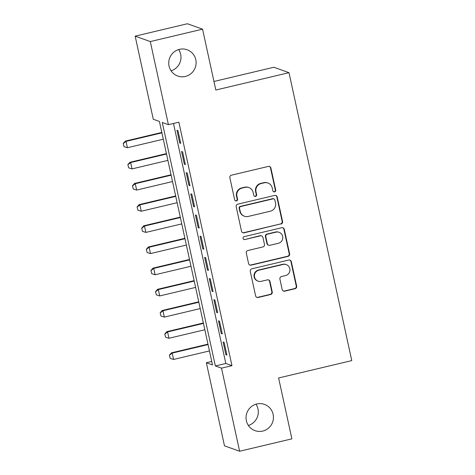 <?xml version="1.0" encoding="UTF-8"?>
<svg xmlns="http://www.w3.org/2000/svg" width="475" height="475" viewBox="0 0 475 475"><rect width="100%" height="100%" fill="white"/><g stroke="black" fill="none" stroke-linecap="round" stroke-linejoin="round"><path stroke-width="0.71" d="M274.592 191.876A1.496 1.467 109.7 0 0 275.714 190.083L270.898 168.002A2.138 2.096 109.7 0 0 268.393 166.41L231.462 175.18A2.138 2.096 109.7 0 0 229.858 177.745L234.674 199.827A1.496 1.467 109.7 0 0 236.431 200.937A1.496 1.467 109.7 0 0 237.547 199.144L236.924 196.282A6.846 6.709 109.7 0 1 242.042 188.076L245.118 187.346A6.846 6.709 109.7 0 1 253.133 192.434L253.757 195.296A1.496 1.467 109.7 0 0 255.508 196.407A1.496 1.467 109.7 0 0 256.631 194.613L256.007 191.757A6.846 6.709 109.7 0 1 261.125 183.546L264.201 182.816A6.846 6.709 109.7 0 1 272.217 187.91L272.84 190.766A1.496 1.467 109.7 0 0 274.592 191.876M273.57 191.746A1.496 1.467 109.7 0 0 275.304 189.935L270.489 167.853A2.138 2.096 109.7 0 0 269.355 166.41M235.41 200.806A1.496 1.467 109.7 0 0 237.138 198.995L236.514 196.139L236.924 196.282M254.493 196.276A1.496 1.467 109.7 0 0 256.221 194.465L255.598 191.609L256.007 191.757M256.797 403.976A13.947 13.668 109.7 0 0 255.051 430.659A13.947 13.668 109.7 0 0 273.422 418.267A13.947 13.668 109.7 0 0 256.797 403.976M179.473 49.341A13.947 13.668 109.7 0 0 177.733 76.024A13.947 13.668 109.7 0 0 196.098 63.632A13.947 13.668 109.7 0 0 179.473 49.341M282.192 289.584A2.138 2.096 109.7 0 0 284.697 291.175L295.058 288.711A2.138 2.096 109.7 0 0 296.655 286.146L291.312 261.624A2.138 2.096 109.7 0 0 288.806 260.033L251.875 268.803A2.138 2.096 109.7 0 0 250.272 271.368L255.621 295.889A2.138 2.096 109.7 0 0 258.127 297.481L270.643 294.506A2.138 2.096 109.7 0 0 272.24 291.941L269.954 281.449A2.138 2.096 109.7 0 0 267.449 279.858L261.238 281.331A5.724 5.605 109.7 0 1 254.422 275.464A5.724 5.605 109.7 0 1 258.816 270.21L283.13 264.438A5.724 5.605 109.7 0 1 289.952 270.305A5.724 5.605 109.7 0 1 285.552 275.559L281.503 276.521A2.138 2.096 109.7 0 0 279.906 279.086L282.192 289.584M135.155 36.153L187.417 23.75L202.558 29.165L215.828 90.03L288.99 72.669L351.773 360.608L278.611 377.975L291.882 438.847L239.62 451.25L224.485 445.835L206.364 362.734L212.503 364.931L159.416 121.452L153.277 119.255L135.155 36.153L150.296 41.568L168.417 124.67L162.278 122.473L215.365 365.952L221.504 368.149L239.62 451.25M202.558 29.165L150.296 41.568M173.488 123.464L225.815 363.476L231.954 365.667L178.867 122.188L168.417 124.67M231.954 365.667L221.504 368.149M280.968 224.081A2.138 2.096 109.7 0 0 282.566 221.516L277.216 196.994A2.138 2.096 109.7 0 0 274.716 195.403L237.779 204.167A2.138 2.096 109.7 0 0 236.182 206.732L241.526 231.254A2.138 2.096 109.7 0 0 244.031 232.845L280.559 223.933A2.138 2.096 109.7 0 0 282.156 221.368L276.812 196.846A2.138 2.096 109.7 0 0 275.678 195.403M284.264 229.306L289.613 253.834A2.138 2.096 109.7 0 1 288.01 256.399L251.079 265.163A2.138 2.096 109.7 0 1 248.573 263.572L246.287 253.08A2.138 2.096 109.7 0 1 247.885 250.515L262.865 246.958A2.138 2.096 109.7 0 0 264.462 244.393L262.942 237.429A2.138 2.096 109.7 0 0 260.437 235.838L244.845 239.542A1.496 1.467 109.7 0 1 243.058 238.005A1.496 1.467 109.7 0 1 244.209 236.633L281.758 227.715A2.138 2.096 109.7 0 1 284.264 229.306L283.854 229.164L289.204 253.686L289.613 253.834M180.749 143.361L177.977 130.655L176.955 130.287L179.722 142.993L180.749 143.361M185.363 164.528L182.596 151.828L181.569 151.46L184.342 164.166L185.363 164.528M189.982 185.701L187.209 173.001L186.188 172.633L188.955 185.339L189.982 185.701M194.596 206.874L191.829 194.174L190.802 193.806L193.574 206.506L194.596 206.874M199.215 228.047L196.442 215.341L195.421 214.979L198.188 227.679L199.215 228.047M203.828 249.221L201.062 236.514L200.034 236.152L202.807 248.852L203.828 249.221M208.448 270.394L205.675 257.688L204.654 257.319L207.421 270.026L208.448 270.394M213.061 291.561L210.294 278.861L209.267 278.493L212.04 291.199L213.061 291.561M217.681 312.734L214.908 300.034L213.887 299.666L216.653 312.372L217.681 312.734M222.294 333.907L219.527 321.207L218.5 320.839L221.273 333.539L222.294 333.907M223.119 342.012L225.886 354.712L226.913 355.08L224.141 342.374L223.119 342.012M288.99 72.669L273.855 67.254L213.958 81.468M248.383 425.44A13.947 13.668 109.7 0 0 255.977 404.195M171.059 70.805A13.947 13.668 109.7 0 0 178.659 49.56M211.743 361.457L206.364 362.734M225.815 363.476L215.365 365.952M179.722 142.993L180.619 142.779M184.342 164.166L185.238 163.952M188.955 185.339L189.852 185.125M193.574 206.506L194.471 206.298M198.188 227.679L199.084 227.466M202.807 248.852L203.704 248.639M207.421 270.026L208.317 269.812M212.04 291.199L212.937 290.985M216.653 312.372L217.55 312.158M221.273 333.539L222.169 333.331M225.886 354.712L226.783 354.498M267.953 183.018L267.544 182.875A6.846 6.709 109.7 0 0 263.791 182.667L264.201 182.816M255.598 191.609A6.846 6.709 109.7 0 1 260.716 183.398L263.791 182.667M248.87 187.548L248.467 187.405A6.846 6.709 109.7 0 0 244.708 187.197L245.118 187.346M236.514 196.139A6.846 6.709 109.7 0 1 241.632 187.928L244.708 187.197M242.66 232.703A2.138 2.096 109.7 0 0 243.622 232.703L280.559 223.933M274.847 199.963A1.496 1.467 109.7 0 0 273.089 198.847L240.671 206.542A1.496 1.467 109.7 0 0 239.554 208.341L240.208 211.351A6.846 6.709 109.7 0 0 248.223 216.446L270.388 211.185A6.846 6.709 109.7 0 0 275.5 202.973L274.847 199.963M273.915 198.894L273.505 198.746A1.496 1.467 109.7 0 0 272.68 198.698L273.089 198.847M244.471 216.238L244.061 216.095A6.846 6.709 109.7 0 1 239.798 211.203L239.145 208.192A1.496 1.467 109.7 0 1 240.261 206.393L272.68 198.698M249.708 265.014A2.138 2.096 109.7 0 0 250.669 265.02L287.601 256.251A2.138 2.096 109.7 0 0 289.204 253.686M261.612 235.903L261.202 235.754A2.138 2.096 109.7 0 0 260.033 235.695L244.845 239.542M243.823 239.406A1.496 1.467 109.7 0 0 244.435 239.394M278.403 243.265A5.724 5.605 109.7 0 0 279.122 232.322A5.724 5.605 109.7 0 0 275.981 232.15L267.413 234.181A2.138 2.096 109.7 0 0 265.816 236.746L267.336 243.711A2.138 2.096 109.7 0 0 269.842 245.302L278.403 243.265M279.122 232.322L278.712 232.174A5.724 5.605 109.7 0 0 275.571 232.002L275.981 232.15M268.666 245.237L268.256 245.088A2.138 2.096 109.7 0 1 266.926 243.562L265.406 236.603A2.138 2.096 109.7 0 1 267.003 234.038L275.571 232.002M283.854 229.164A2.138 2.096 109.7 0 0 282.726 227.721M286.271 264.611L285.861 264.462A5.724 5.605 109.7 0 0 282.72 264.296L283.13 264.438M258.103 281.158L257.693 281.016A5.724 5.605 109.7 0 1 258.406 270.067L282.72 264.296M256.749 297.332A2.138 2.096 109.7 0 0 257.717 297.332L270.233 294.363A2.138 2.096 109.7 0 0 271.831 291.798L269.545 281.301A2.138 2.096 109.7 0 0 268.411 279.858M283.326 291.027A2.138 2.096 109.7 0 0 284.288 291.027L294.648 288.568A2.138 2.096 109.7 0 0 296.246 286.003L290.902 261.476A2.138 2.096 109.7 0 0 289.768 260.033M161.809 132.442L125.293 141.111L126.029 141.372L127.413 147.725L163.287 139.211M123.227 143.45L124.04 146.674L123.227 143.45L125.293 141.111M161.904 132.857L126.029 141.372L123.352 143.498M127.413 147.725L124.04 146.674M166.428 153.615L129.907 162.284L130.643 162.545L132.026 168.898L167.901 160.384M127.846 164.623L128.66 167.841L127.846 164.623L129.907 162.284M166.517 154.031L130.643 162.545L127.965 164.671M132.026 168.898L128.66 167.841M171.042 174.788L134.526 183.451L135.262 183.718L136.646 190.071L172.52 181.551M132.46 185.796L133.273 189.014L132.46 185.796L134.526 183.451M171.131 175.204L135.262 183.718L132.584 185.838M136.646 190.071L133.273 189.014M175.661 195.955L139.139 204.624L139.876 204.891L141.259 211.238L177.133 202.724M137.073 206.969L137.893 210.188L137.073 206.969L139.139 204.624M175.75 196.377L139.876 204.891L137.198 207.011M141.259 211.238L137.893 210.188M180.274 217.128L143.759 225.797L144.495 226.058L145.878 232.412L181.753 223.897M141.692 228.143L142.506 231.361L141.692 228.143L143.759 225.797M180.363 217.544L144.495 226.058L141.817 228.184M145.878 232.412L142.506 231.361M184.894 238.302L148.372 246.97L149.108 247.232L150.492 253.585L186.366 245.07M146.306 249.316L147.125 252.534L146.306 249.316L148.372 246.97M184.983 238.717L149.108 247.232L146.431 249.357M150.492 253.585L147.125 252.534M189.507 259.475L152.992 268.143L153.728 268.405L155.111 274.758L190.986 266.243M150.925 270.483L151.739 273.707L150.925 270.483L152.992 268.143M189.596 259.89L153.728 268.405L151.05 270.53M155.111 274.758L151.739 273.707M194.127 280.648L157.605 289.317L158.341 289.578L159.725 295.931L195.599 287.417M155.539 291.656L156.358 294.874L155.539 291.656L157.605 289.317M194.216 281.063L158.341 289.578L155.663 291.703M159.725 295.931L156.358 294.874M198.74 301.821L162.224 310.49L162.961 310.751L164.344 317.104L200.218 308.584M160.158 312.829L160.972 316.047L160.158 312.829L162.224 310.49M198.829 302.237L162.961 310.751L160.283 312.871M164.344 317.104L160.972 316.047M203.359 322.988L166.838 331.657L167.574 331.924L168.958 338.271L204.832 329.757M164.772 334.002L165.591 337.22L164.772 334.002L166.838 331.657M203.448 323.41L167.574 331.924L164.896 334.044M168.958 338.271L165.591 337.22M207.973 344.161L171.457 352.83L172.193 353.097L173.577 359.444L209.451 350.93M169.391 355.175L170.204 358.393L169.391 355.175L171.457 352.83M208.062 344.577L172.193 353.097L169.516 355.217M173.577 359.444L170.204 358.393M275.304 189.935L275.714 190.083M237.138 198.995L237.547 199.144M256.221 194.465L256.631 194.613M260.716 183.398L261.125 183.546M241.632 187.928L242.042 188.076M270.489 167.853L270.898 168.002M243.622 232.703L244.031 232.845M276.812 196.846L277.216 196.994M282.156 221.368L282.566 221.516M240.261 206.393L240.671 206.542M239.145 208.192L239.554 208.341M239.798 211.203L240.208 211.351M287.601 256.251L288.01 256.399M250.669 265.02L251.079 265.163M260.033 235.695L260.437 235.838M267.003 234.038L267.413 234.181M265.406 236.603L265.816 236.746M266.926 243.562L267.336 243.711M258.406 270.067L258.816 270.21M269.545 281.301L269.954 281.449M271.831 291.798L272.24 291.941M270.233 294.363L270.643 294.506M257.717 297.332L258.127 297.481M290.902 261.476L291.312 261.624M296.246 286.003L296.655 286.146M294.648 288.568L295.058 288.711M284.288 291.027L284.697 291.175"/></g></svg>
